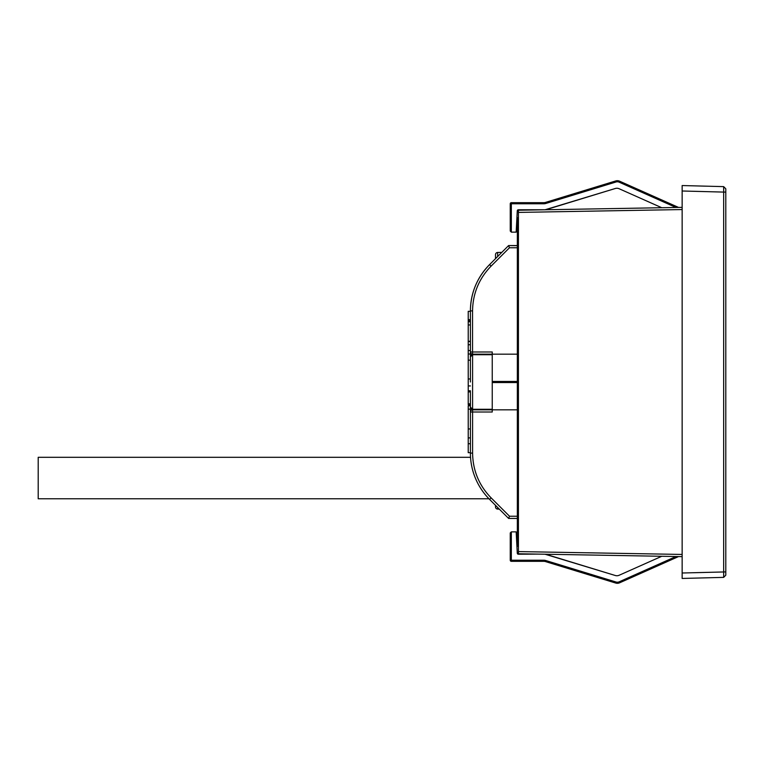 <?xml version="1.0" encoding="UTF-8"?>
<svg xmlns="http://www.w3.org/2000/svg" width="764" height="764" viewBox="0 0 764 764"><rect width="100%" height="100%" fill="white"/><g stroke="black" fill="none" stroke-linecap="round" stroke-linejoin="round"><path stroke-width="1.15" d="M537.531 209.899C524.763 210.119 524.763 210.119 537.531 209.899M546.136 209.747A1.089 0.945 73 0 1 546.489 209.527L545.525 209.728M547.167 209.728A1.089 1.089 0 0 1 547.855 209.116L615.287 188.498L545.085 209.766A5.453 5.453 0 0 0 546.489 209.527L547.855 209.116M544.894 209.766L518.374 209.766A1.089 1.089 0 0 0 517.285 210.797L516.168 232.141L511.336 232.141L510.247 231.053L510.247 203.768A1.089 1.089 0 0 1 511.336 202.67L543.834 202.67A5.453 5.453 0 0 0 545.429 202.431L615.755 180.934A5.453 5.453 0 0 1 619.566 181.173L678.556 207.436M470.538 457.311L38.2 457.311L38.2 498.787L488.97 498.787M537.531 554.101L518.374 554.234A1.089 1.089 0 0 1 517.285 553.203L516.168 531.859L511.336 531.859L510.247 532.947L510.247 560.232A1.089 1.089 0 0 0 511.336 561.33L543.834 561.33A5.453 5.453 0 0 1 545.429 561.569A5.453 5.453 0 0 0 543.834 561.33L543.834 560.232A6.551 6.551 0 0 1 545.754 560.518A6.551 6.551 0 0 0 543.834 560.232A6.551 6.551 0 0 1 545.754 560.518L616.071 582.025A4.364 4.364 0 0 0 619.126 581.834L619.566 582.827A5.453 5.453 0 0 1 615.755 583.066L545.429 561.569L545.754 560.518L616.071 582.025L615.755 583.066M547.167 554.272L546.136 554.253L547.167 554.272A1.089 1.089 0 0 0 547.855 554.884L546.489 554.473L547.855 554.884M725.8 575.187L725.8 192.089L723.67 192.089L723.67 186.626L682.147 185.547L682.147 578.453L682.147 573L725.8 571.911L725.8 575.187L723.67 577.374L723.67 192.089L682.147 191L682.147 185.547L723.67 186.626L725.8 188.813L725.8 192.089M682.147 207.369L518.431 210.234L518.431 212.411L682.147 209.556M518.431 553.766L682.147 556.631L682.147 554.444L518.431 551.589L518.431 553.766L518.431 212.411M682.147 578.453L723.67 577.374M543.834 560.232L511.336 560.232L511.336 531.859L510.247 532.947L511.336 531.859L510.247 532.947L510.247 560.232A1.089 1.089 0 0 0 511.336 561.33L511.336 560.232L510.247 560.232M619.107 575.273A5.453 5.453 0 0 1 615.287 575.502L545.085 554.234A5.453 5.453 0 0 1 546.489 554.473L615.287 575.502A5.453 5.453 0 0 0 619.107 575.273L661.777 556.268M518.374 554.234A1.089 1.089 0 0 1 517.285 553.203M546.136 554.253A1.089 0.945 -73 0 0 546.489 554.473L545.525 554.272M678.556 556.564L619.566 582.827A5.453 5.453 0 0 1 617.35 583.304M470.404 452.68L468.227 452.68L468.227 409.132L470.404 409.132M468.227 409.132L468.227 405.789L470.404 405.789L470.404 404.71L468.227 404.71L468.227 403.831L470.404 403.831L470.404 390.786L468.227 390.786L468.227 403.831M470.404 319.61L468.227 319.61L468.227 391.254M468.227 320.87L470.404 320.87M468.227 341.508L470.404 341.508M468.227 344.745L470.404 344.745M468.227 321.73L470.404 321.73M468.227 324.948L470.404 324.948M468.227 341.25L470.404 341.25M468.227 319.61L468.227 311.32L470.404 311.32M468.227 428.948L470.404 428.948M468.227 437.896L470.404 437.896M468.227 443.722L470.404 443.722M468.227 350.533L470.404 350.533M468.227 354.009L470.404 354.009M468.227 360.169L470.404 360.169M517.333 516.244L509.512 516.244L491.128 497.87L489.59 499.408A65.484 65.484 0 0 1 470.404 453.1L470.404 412.016L492.236 412.016L492.236 409.829L472.591 409.829A2.187 2.187 0 0 0 470.404 412.016L470.404 391.254M468.227 385.935L470.404 385.935M468.227 391.922L470.404 391.922M470.404 382L470.404 310.9A65.484 65.484 0 0 1 489.59 264.592L508.604 245.569L509.292 247.326M470.404 310.9C470.672 292.927 477.07 277.485 489.59 264.592L491.09 266.13C478.99 278.602 472.811 293.519 472.553 310.9L470.404 310.9L470.404 351.984A2.187 2.187 0 0 0 472.591 354.171L472.591 354.716A2.187 2.187 0 0 0 470.404 356.893L472.591 354.716L492.236 354.716M492.236 409.284L472.591 409.284L470.404 407.107A2.187 2.187 0 0 0 472.591 409.284L472.591 453.1L470.404 453.1M482.409 354.716L482.409 354.171L492.236 354.171L492.236 409.829L517.333 409.829M482.409 409.284L482.409 409.829M499.284 509.111L497.651 509.082A2.187 2.187 0 0 1 495.511 506.895L495.511 505.329M495.511 258.671L495.511 254.651L495.511 258.671M501.786 252.387L497.651 252.464A2.187 2.187 0 0 0 495.511 254.651M470.404 351.984L472.553 351.984L472.591 354.171L492.236 354.171L492.236 351.984L472.553 351.984L472.553 310.9M491.128 497.87C479.038 485.446 472.859 470.528 472.591 453.1M491.09 266.13L509.473 247.756L508.604 245.569L489.59 264.592M509.512 516.244L508.604 518.431L489.38 499.207M517.333 256.131L517.333 249.971M517.333 354.171L492.236 354.171M517.333 247.03L517.333 245.569L508.604 245.569L517.333 245.683M518.431 217.74L517.333 217.74L517.333 546.26L518.431 546.26M508.604 518.431L517.333 518.431L508.604 518.431M617.35 180.696A5.453 5.453 0 0 1 619.566 181.173L619.126 182.166L675.978 207.483L619.126 182.166A4.364 4.364 0 0 0 616.071 181.975L545.754 203.482A6.551 6.551 0 0 1 543.834 203.768L511.336 203.768L511.336 232.141L510.247 231.053M661.777 207.732L619.107 188.727A5.453 5.453 0 0 0 615.287 188.498M517.285 210.797A1.089 1.089 0 0 1 518.374 209.766M615.755 180.934L616.071 181.975M619.126 581.834L675.978 556.517M468.227 378.973L470.404 378.973M470.404 356.893A2.187 2.187 0 0 1 472.591 354.716L472.591 409.284M497.651 509.082L497.651 507.477M497.651 256.523L497.651 252.464M517.333 382.544L492.236 382.544M517.333 381.456L492.236 381.456M517.333 247.756L509.473 247.756M543.834 203.768L543.834 202.67A5.453 5.453 0 0 0 545.429 202.431L545.754 203.482M510.247 203.768L511.336 203.768L511.336 202.67M527.637 210.071L526.883 209.766M527.637 553.929L526.883 554.234"/></g></svg>
